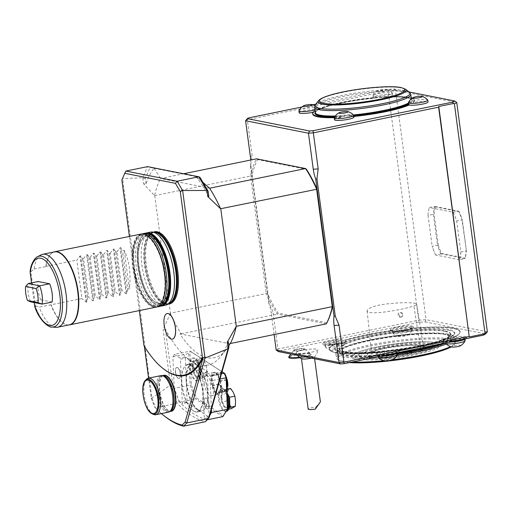 <?xml version="1.0" encoding="UTF-8"?>
<svg xmlns="http://www.w3.org/2000/svg" width="513" height="513" viewBox="0 0 513 513"><rect width="100%" height="100%" fill="white"/><g stroke="black" fill="none" stroke-linecap="round" stroke-linejoin="round"><path stroke-width="0.38" stroke-dasharray="2.56 1.92" d="M402.263 314.302A2.334 2.097 101.2 0 0 398.114 314.322A2.334 2.097 101.2 0 0 400.48 317.015A2.334 2.097 101.2 0 0 402.263 314.302M401.384 317.194C403.635 315.649 403.667 314.123 401.48 312.616C398.498 313.603 398.216 315.129 400.621 317.194L401.384 317.194M386.552 303.972A36.186 5.572 172.4 0 1 415.152 303.33A14.73 2.27 172.4 0 1 416.684 304.1A14.73 2.27 172.4 0 1 413.914 305.857A36.186 5.572 172.4 0 1 382.704 312.231A14.73 2.27 172.4 0 1 370.283 312.507A36.186 5.572 172.4 0 1 367.077 310.692A36.186 5.572 172.4 0 1 372.893 306.78A14.73 2.27 172.4 0 1 386.552 303.972M420.525 348.776C412.805 351.36 402.602 353.489 389.925 355.156C377.421 356.42 371.348 355.958 371.72 353.778C371.399 351.014 379.44 348.539 395.844 346.358C408.784 345.076 421.744 344.98 423.507 346.891C423.552 347.436 422.558 348.064 420.525 348.776L413.914 305.857M349.545 362.563A59.136 9.106 172.4 0 1 338.375 360.049A59.136 9.106 172.4 0 1 378.158 344.512A59.136 9.106 172.4 0 1 449.022 340.074A59.136 9.106 172.4 0 1 454.185 344.595A59.136 9.106 172.4 0 1 451.209 346.871M436.364 342.671A44.997 6.926 -7.6 0 0 431.85 342.081A44.997 6.926 -7.6 0 0 359.273 351.771A44.997 6.926 -7.6 0 0 392.637 358.33A44.997 6.926 -7.6 0 0 436.364 342.671M460.302 345.852A4.662 0.718 -7.6 0 0 460.129 345.313A4.662 0.718 -7.6 0 0 454.082 345.749A4.662 0.718 -7.6 0 0 451.677 347M465.099 340.67A9.792 1.507 -7.6 0 0 464.156 340.17A9.792 1.507 -7.6 0 0 453.152 340.779A9.792 1.507 -7.6 0 0 445.682 343.261M464.297 339.459A9.792 1.507 -7.6 0 0 464.855 338.843A9.792 1.507 -7.6 0 0 463.912 338.343A9.792 1.507 -7.6 0 0 452.908 338.952A9.792 1.507 -7.6 0 0 445.438 341.434A9.792 1.507 -7.6 0 0 449.362 342.113M457.737 340.651A6.066 0.936 -7.6 0 0 458.558 338.92A6.066 0.936 -7.6 0 0 449.157 340.844A6.066 0.936 -7.6 0 0 457.737 340.651M466.073 338.689A11.658 1.795 -7.6 0 0 466.625 337.996A11.658 1.795 -7.6 0 0 453.672 337.952A11.658 1.795 -7.6 0 0 443.514 341.081A11.658 1.795 -7.6 0 0 450.901 341.799M409.964 328.358L409.9 328.769A65.856 10.138 172.4 0 1 459.417 333.649A65.856 10.138 172.4 0 1 453.614 337.432L453.761 337.047A66.042 10.164 -7.6 0 0 460.142 331.584A66.042 10.164 -7.6 0 0 409.964 328.358A11.562 1.783 -7.6 0 0 413.311 326.589A11.562 1.783 -7.6 0 0 401.621 326.383A11.562 1.783 -7.6 0 0 390.393 329.647A11.562 1.783 -7.6 0 0 392.298 330.385A11.562 1.783 -7.6 0 0 392.304 330.385A66.042 10.164 -7.6 0 0 345.345 340.004A11.562 1.783 -7.6 0 0 332.642 340.42A11.562 1.783 -7.6 0 0 322.94 343.466A11.562 1.783 -7.6 0 0 335.598 343.595A66.042 10.164 -7.6 0 0 329.218 349.052A66.042 10.164 -7.6 0 0 379.396 352.277A11.562 1.783 -7.6 0 0 376.035 353.996A11.562 1.783 -7.6 0 0 387.738 354.259A11.562 1.783 -7.6 0 0 398.96 350.937A11.562 1.783 -7.6 0 0 397.056 350.257L397.024 350.603A11.607 1.789 -7.6 0 0 379.556 352.604A65.856 10.138 172.4 0 1 330.455 350.854A65.856 10.138 172.4 0 1 335.842 343.934A11.607 1.789 -7.6 0 0 345.948 340.767A11.607 1.789 -7.6 0 0 345.486 340.382A65.856 10.138 172.4 0 1 392.432 330.77L392.304 330.385M397.056 350.257A66.042 10.164 -7.6 0 0 444.014 340.638A11.562 1.783 -7.6 0 0 456.897 340.196A11.562 1.783 -7.6 0 0 466.413 337.118A11.562 1.783 -7.6 0 0 453.761 337.047M444.014 340.638L443.969 340.991A65.856 10.138 172.4 0 1 397.024 350.603M453.614 337.432A11.607 1.789 -7.6 0 0 443.501 340.549A11.607 1.789 -7.6 0 0 443.969 340.991M52.089 302.054L40.662 299.791L30.645 301.843A16.326 6.637 78.4 0 1 28.209 283.574M40.662 299.791A16.326 6.637 78.4 0 1 38.225 281.522M31.575 282.881L34.198 302.548M30.152 271.268L30.709 271.185A36.09 14.678 78.4 0 1 37.487 256.782M34.884 306.998L35.583 305.895L30.709 271.185M35.583 305.895L39.18 307.152L81.945 298.572L76.809 260.072L79.97 255.981L80.676 255.833L82.49 258.911L83.484 258.706L88.621 297.207L92.802 300.753L86.646 254.615L87.357 254.467L89.166 257.539L90.166 257.34L95.303 295.841L99.484 299.38L93.328 253.242L94.033 253.101L95.848 256.173L96.842 255.968L101.978 294.468L106.159 298.015L100.003 251.877L100.715 251.729L102.523 254.807L103.523 254.602L108.66 293.103L112.841 296.649L106.685 250.511L107.39 250.363L109.205 253.435L110.199 253.236L115.335 291.73L119.516 295.276L113.36 249.138L114.072 248.997L115.88 252.069L116.881 251.864L122.017 290.364L126.198 293.911L126.903 293.763L120.747 247.625L122.562 250.703L124.229 250.357C129.404 261.213 131.116 274.045 129.366 288.857L124.229 250.357M31.011 271.634L34.089 269.004A37.218 15.14 78.4 0 1 40.982 254.923M55.814 327.326A37.218 15.14 78.4 0 1 39.18 307.152M34.089 269.004L45.779 266.606A37.218 15.14 78.4 0 1 52.666 252.531A37.218 15.14 78.4 0 1 54.384 251.909M69.319 324.832A37.218 15.14 78.4 0 1 67.498 324.928A37.218 15.14 78.4 0 1 50.87 304.76M129.366 288.857L127.699 289.204L122.562 250.703M127.699 289.204L126.903 293.763M116.881 251.864L120.042 247.773L120.747 247.625M115.88 252.069L121.017 290.57L122.017 290.364M121.017 290.57L120.228 295.135L119.516 295.276M110.199 253.236L113.36 249.138M109.205 253.435L114.341 291.935L115.335 291.73M114.341 291.935L113.546 296.501L112.841 296.649M103.523 254.602L106.685 250.511M102.523 254.807L107.659 293.308L108.66 293.103M107.659 293.308L106.871 297.867L106.159 298.015M96.842 255.968L100.003 251.877M95.848 256.173L100.984 294.674L101.978 294.468M100.984 294.674L100.189 299.239L99.484 299.38M90.166 257.34L93.328 253.242M89.166 257.539L94.302 296.039L95.303 295.841M94.302 296.039L93.513 300.605L92.802 300.753M83.484 258.706L86.646 254.615M82.49 258.911L87.627 297.412L88.621 297.207M87.627 297.412L86.832 301.971L86.126 302.119L81.945 298.572M45.779 266.606L46.067 266.369A37.314 15.178 78.4 0 1 52.954 252.377A37.314 15.178 78.4 0 1 53.647 252.056M68.582 324.979A37.314 15.178 78.4 0 1 67.825 324.96A37.314 15.178 78.4 0 1 52.897 308.929A37.314 15.178 78.4 0 1 51.204 304.869M46.067 266.369L76.809 260.072M141.184 234.031A37.314 15.178 -101.6 0 0 139.408 291.204A37.314 15.178 -101.6 0 0 156.157 307.133M162.095 301.766A36.936 15.024 78.4 0 1 153.836 306.691A36.936 15.024 78.4 0 1 133.252 267.388A36.936 15.024 78.4 0 1 144.179 234.338A36.936 15.024 78.4 0 1 148.757 236.634M144.326 235.435A35.82 14.569 78.4 0 1 164.577 290.679A35.82 14.569 78.4 0 1 138.112 285.433A35.82 14.569 78.4 0 1 144.326 235.435M206.2 365.602L206.874 370.572L206.611 375.728L202.673 378.1L200.968 374.131L198.319 370.354L198.582 365.198A9.33 3.796 78.4 0 1 200.346 358.946A9.33 3.796 78.4 0 1 204.495 361.633A9.33 3.796 78.4 0 1 206.874 370.572A9.33 3.796 78.4 0 1 205.117 376.818A9.33 3.796 78.4 0 1 200.968 374.131A9.33 3.796 78.4 0 1 198.582 365.198L197.909 360.229L201.846 357.856L204.495 361.633L206.2 365.602L200.827 366.705L196.473 358.959L192.535 361.332L192.946 371.457L197.3 379.203L201.237 376.831L200.827 366.705M231.369 408.643L229.664 404.674L227.015 400.897L227.278 395.735A9.33 3.796 78.4 0 1 229.042 389.482A9.33 3.796 78.4 0 1 233.191 392.169A9.33 3.796 78.4 0 1 235.57 401.108A9.33 3.796 78.4 0 1 233.806 407.354A9.33 3.796 78.4 0 1 229.664 404.674A9.33 3.796 78.4 0 1 227.278 395.735L226.605 390.771L230.542 388.392M206.611 375.728L201.237 376.831M202.673 378.1L197.3 379.203M198.319 370.354L192.946 371.457M197.909 360.229L192.535 361.332M201.846 357.856L196.473 358.959M228.618 409.207L225.996 409.74L229.035 407.912M227.015 400.897L221.642 401.993L225.996 409.74M226.605 390.771L221.231 391.868L221.642 401.993M227.002 389.117L225.169 389.495L221.231 391.868M227.163 393.041L225.169 389.495M193.202 366.692A8.285 3.367 78.4 0 1 195.222 360.966A8.285 3.367 78.4 0 1 200.185 368.405A8.285 3.367 78.4 0 1 198.55 377.196A8.285 3.367 78.4 0 1 193.202 366.692M229.099 400.223A8.285 3.367 78.4 0 1 227.246 407.732A8.285 3.367 78.4 0 1 221.898 397.235A8.285 3.367 78.4 0 1 223.918 391.502A8.285 3.367 78.4 0 1 228.58 397.678M227.778 386.719A8.862 3.604 78.4 0 1 224.264 390.079A8.862 3.604 78.4 0 1 219.994 379.363A8.862 3.604 78.4 0 1 223.431 373.329A8.862 3.604 78.4 0 1 225.515 375.663A8.862 3.604 78.4 0 1 226.541 377.85M138.927 266.696A34.191 13.909 78.4 0 1 141.793 239.981A34.191 13.909 78.4 0 1 166.218 262.803A34.191 13.909 78.4 0 1 157.978 303.074A34.191 13.909 78.4 0 1 154.381 301.426A34.191 13.909 78.4 0 1 138.927 266.696M192.369 366.866A8.285 3.367 78.4 0 1 194.389 361.139A8.285 3.367 78.4 0 1 199.352 368.578A8.285 3.367 78.4 0 1 197.717 377.363A8.285 3.367 78.4 0 1 192.369 366.866M221.065 397.402A8.285 3.367 78.4 0 1 223.084 391.675A8.285 3.367 78.4 0 1 228.048 399.114A8.285 3.367 78.4 0 1 226.413 407.906A8.285 3.367 78.4 0 1 221.065 397.402M222.834 372.149L225.354 375.394L226.804 379.21M227.701 387.341L227.387 389.226A10.542 4.29 78.4 0 1 227.233 389.777L223.642 391.945A10.542 4.29 78.4 0 1 223.277 391.708L219.308 384.647A10.542 4.29 78.4 0 1 219.096 383.852L218.724 374.631A10.542 4.29 78.4 0 1 218.878 374.073L222.469 371.906M195.261 363.313L195.819 363.55A6.066 2.469 -101.6 0 0 195.261 363.313M223.957 393.849L224.514 394.087A6.066 2.469 -101.6 0 0 223.957 393.849M223.642 391.945L217.166 393.272A10.542 4.29 78.4 0 1 216.8 393.035L223.277 391.708M216.787 393.349L212.504 385.731A10.728 4.361 78.4 0 0 216.787 393.349L216.8 393.035M219.308 384.647L212.504 385.731M212.831 385.975A10.542 4.29 78.4 0 1 212.619 385.18L219.096 383.852M212.465 385.584L212.061 375.625A10.728 4.361 78.4 0 0 212.465 385.584L212.619 385.18M218.724 374.631L212.241 375.958L212.061 375.625M212.241 375.958A10.542 4.29 78.4 0 1 212.401 375.401L218.878 374.073M212.087 375.522L215.967 373.182A10.728 4.361 78.4 0 0 212.087 375.522L212.401 375.401M222.366 371.931L215.967 373.182M215.992 373.233A10.542 4.29 78.4 0 1 216.14 373.323A10.542 4.29 78.4 0 1 216.358 373.477L222.732 372.169M216.383 373.49A10.728 4.361 78.4 0 0 216.031 373.227L220.314 380.851A10.728 4.361 78.4 0 0 216.383 373.49L215.967 373.15A11.196 4.553 78.4 0 1 220.455 382.461A11.196 4.553 78.4 0 1 219.987 392.785A11.196 4.553 78.4 0 1 218.237 394.343A11.196 4.553 78.4 0 1 216.422 393.894A11.196 4.553 78.4 0 1 211.189 382.198A11.196 4.553 78.4 0 1 213.748 372.406A11.196 4.553 78.4 0 1 215.531 372.829A11.196 4.553 78.4 0 1 215.967 373.15M226.599 379.248L220.314 380.851M216.031 373.227L216.358 373.477M220.321 380.537A10.542 4.29 78.4 0 1 220.532 381.326L226.631 380.075M220.353 380.999L220.757 390.951A10.728 4.361 78.4 0 0 220.353 380.999L220.532 381.326M227.387 389.226L220.911 390.553L220.757 390.951M220.911 390.553A10.542 4.29 78.4 0 1 220.757 391.105L227.233 389.777M220.757 391.105L217.166 393.272M220.731 391.053A10.728 4.361 78.4 0 1 220.244 392.31A10.728 4.361 78.4 0 1 216.858 393.394M162.153 305.427A36.936 15.024 78.4 0 1 158.511 305.735A36.936 15.024 78.4 0 1 153.765 303.298A36.936 15.024 78.4 0 1 138.965 272.57A36.936 15.024 78.4 0 1 140.491 238.5A36.936 15.024 78.4 0 1 147.366 233.248M195.081 358.401A11.658 4.745 -101.6 0 0 192.978 357.991A11.658 4.745 -101.6 0 0 191.612 373.131A11.658 4.745 -101.6 0 0 197.652 380.813A11.658 4.745 -101.6 0 0 200.564 370.848A11.658 4.745 -101.6 0 0 195.081 358.401M227.182 393.593A11.658 4.745 -101.6 0 0 223.777 388.937A11.658 4.745 -101.6 0 0 221.674 388.533A11.658 4.745 -101.6 0 0 219.577 400.845A11.658 4.745 -101.6 0 0 226.348 411.349M153.836 414.51A18.654 7.586 78.4 0 1 152.848 413.991A18.654 7.586 78.4 0 1 144.486 396.876A18.654 7.586 78.4 0 1 146.603 379.184M160.614 306.158A37.314 15.178 78.4 0 1 158.889 306.03A37.314 15.178 78.4 0 1 154.099 303.574A37.314 15.178 78.4 0 1 139.145 272.531A37.314 15.178 78.4 0 1 140.69 238.115A37.314 15.178 78.4 0 1 145.666 233.178M227.297 396.325A11.562 4.707 -101.6 0 0 220.879 388.79A11.562 4.707 -101.6 0 0 218.801 401.006A11.562 4.707 -101.6 0 0 225.515 411.426A11.562 4.707 -101.6 0 0 226.073 411.291L223.469 415.466L196.447 397.96L191.311 384.885L190.31 360.415A11.562 4.707 -101.6 0 0 190.836 373.265A11.562 4.707 -101.6 0 0 196.819 380.883A11.562 4.707 -101.6 0 0 199.326 368.578A11.562 4.707 -101.6 0 0 192.183 358.254A11.562 4.707 -101.6 0 0 190.31 360.415L190.047 354.053L191.343 351.976L224.995 373.778M227.791 408.521L226.073 411.291A11.562 4.707 -101.6 0 0 226.201 411.234M204.289 383.846A11.196 4.553 78.4 0 1 206.816 373.83A11.196 4.553 78.4 0 1 213.523 383.878A11.196 4.553 78.4 0 1 211.311 395.76A11.196 4.553 78.4 0 1 209.496 395.318A11.196 4.553 78.4 0 1 204.289 383.846M168.399 412.17A18.654 7.586 78.4 0 1 165.372 411.426A18.654 7.586 78.4 0 1 156.645 391.932A18.654 7.586 78.4 0 1 160.909 375.619M150.367 232.152A37.314 15.178 -101.6 0 0 142.409 268.645A37.314 15.178 -101.6 0 0 162.73 305.241A37.314 15.178 -101.6 0 0 165.34 305.254M191.343 351.976L190.297 351.155L188.784 353.592L190.073 385.154L195.479 398.896L222.841 416.627L223.469 415.466M185.328 358.183L187.117 402.025L186.738 402.634L209.541 417.402L209.092 416.261L207.303 372.419L207.682 371.81L184.879 357.042L185.328 358.183L180.486 359.177L182.275 403.013L181.897 403.622L179.614 402.147L195.479 398.896L196.447 397.96M179.614 402.147L174.215 388.405L191.311 384.885M174.215 388.405L172.919 356.836L188.784 353.592L190.047 354.053M222.052 371.726L190.297 351.155L174.439 354.406L180.037 358.036L180.486 359.177M198.127 409.669A23.88 9.715 78.4 0 1 186.565 379.44A23.88 9.715 78.4 0 1 197.152 365.41A23.88 9.715 78.4 0 1 206.726 385.276A23.88 9.715 78.4 0 1 205.739 407.303A23.88 9.715 78.4 0 1 198.127 409.669M209.092 416.261L204.251 417.249L202.462 373.413L202.84 372.804L208.438 376.433L210.24 381.012L211.407 409.669M207.303 372.419L202.462 373.413M207.682 371.81L202.84 372.804M220.013 379.011L210.24 381.012M221.488 373.759L208.438 376.433M207.194 419.826L204.7 418.396L204.251 417.249M209.83 415.299L206.983 419.871M209.541 417.402L204.7 418.396M187.117 402.025L182.275 403.013M186.738 402.634L181.897 403.622M172.919 356.836L174.439 354.406M184.879 357.042L180.037 358.036M197.806 410.086A24.252 9.862 78.4 0 1 186.469 384.744A24.252 9.862 78.4 0 1 192.009 363.531A24.252 9.862 78.4 0 1 196.819 365.134A24.252 9.862 78.4 0 1 206.54 385.308A24.252 9.862 78.4 0 1 205.533 407.681A24.252 9.862 78.4 0 1 201.744 411.048A24.252 9.862 78.4 0 1 197.806 410.086M352.155 362.024A60.072 9.247 172.4 0 1 337.342 359.28A60.072 9.247 172.4 0 1 336.425 357.946A60.072 9.247 172.4 0 1 382.243 342.716A60.072 9.247 172.4 0 1 449.734 338.99A60.072 9.247 172.4 0 1 455.512 342.062A60.072 9.247 172.4 0 1 454.98 343.582A60.072 9.247 172.4 0 1 450.517 346.647M392.701 359.741A60.072 9.247 172.4 0 1 383.839 360.716M204.328 403.013A5.598 2.276 78.4 0 1 205.591 397.998A5.598 2.276 78.4 0 1 208.945 403.026A5.598 2.276 78.4 0 1 207.836 408.964A5.598 2.276 78.4 0 1 204.328 403.013M175.632 372.47A5.598 2.276 78.4 0 1 176.895 367.462A5.598 2.276 78.4 0 1 180.249 372.489A5.598 2.276 78.4 0 1 179.146 378.427A5.598 2.276 78.4 0 1 175.632 372.47M193.465 410.977A24.252 9.862 78.4 0 1 192.593 410.336A24.252 9.862 78.4 0 1 182.872 390.162A24.252 9.862 78.4 0 1 183.872 367.789A24.252 9.862 78.4 0 1 187.668 364.422A24.252 9.862 78.4 0 1 202.199 386.199A24.252 9.862 78.4 0 1 197.402 411.939A24.252 9.862 78.4 0 1 193.465 410.977M163.224 375.522A18.385 7.477 -101.6 0 0 162.211 376.26A18.385 7.477 -101.6 0 0 160.127 393.689A18.385 7.477 -101.6 0 0 168.367 410.554A18.385 7.477 -101.6 0 0 169.341 411.067A18.385 7.477 -101.6 0 0 170.566 411.343M153.451 232.152A36.814 14.973 -101.6 0 0 151.117 233.768A36.814 14.973 -101.6 0 0 147.359 270.851A36.814 14.973 -101.6 0 0 165.398 303.472A36.814 14.973 -101.6 0 0 166.84 303.901A36.814 14.973 -101.6 0 0 168.174 304.036M172.406 339.119A13.056 5.31 78.4 0 1 171.534 339.106A13.056 5.31 78.4 0 1 164.429 326.345A13.056 5.31 78.4 0 1 167.167 313.533M375.965 357.151A60.072 9.247 172.4 0 1 335.868 353.746A60.072 9.247 172.4 0 1 336.406 352.219A60.072 9.247 172.4 0 1 386.251 337.778A60.072 9.247 172.4 0 1 449.17 334.79A60.072 9.247 172.4 0 1 454.037 336.528A60.072 9.247 172.4 0 1 454.954 337.855A60.072 9.247 172.4 0 1 446.329 344.011M397.517 354.849A60.072 9.247 172.4 0 1 378.216 356.971M164.07 415.774A162.3 66.017 78.4 0 1 155.452 407.713L177.158 403.263L179.191 401.596L172.624 383.673L165.333 329.045L163.096 329.558L170.483 384.923L172.624 383.673M161.428 413.593A160.999 65.484 78.4 0 1 154.541 407.021L155.452 407.713L151.912 398.05L122.633 178.633L125.884 171.066M209.471 416.582L206.579 419.525L205.322 421.737A162.3 66.017 78.4 0 1 177.158 403.263L170.463 385.013L151.912 398.05L151.252 398.05L148.59 378.139M145.968 183.923L145.269 178.678L150.091 167.469L154.067 168.258A104.472 42.489 78.4 0 0 145.968 183.923L143.653 183.834L154.56 195.658A97.945 39.834 78.4 0 1 160.531 178.486L154.067 168.258M206.579 419.525A160.441 65.254 78.4 0 1 179.191 401.596M205.816 398.037A5.598 2.276 -101.6 0 0 205.424 398.037A5.598 2.276 -101.6 0 0 204.161 403.045A5.598 2.276 -101.6 0 0 207.669 409.002A5.598 2.276 -101.6 0 0 208.868 403.526A5.598 2.276 -101.6 0 0 205.816 398.037M177.12 367.5A5.598 2.276 -101.6 0 0 176.728 367.494A5.598 2.276 -101.6 0 0 175.465 372.509A5.598 2.276 -101.6 0 0 178.979 378.459A5.598 2.276 -101.6 0 0 180.172 372.989A5.598 2.276 -101.6 0 0 177.12 367.5M193.119 410.695A23.88 9.715 78.4 0 1 192.253 410.06A23.88 9.715 78.4 0 1 182.686 390.201A23.88 9.715 78.4 0 1 183.673 368.167A23.88 9.715 78.4 0 1 201.513 385.353A23.88 9.715 78.4 0 1 193.119 410.695M145.269 178.678L142.806 177.742L147.59 166.622L150.091 167.469M202.898 182.333L195.979 176.568L199.961 177.357M196.139 176.639L154.291 168.341M195.979 176.568A104.472 42.489 78.4 0 1 208.81 196.389M162.781 368.296A110.071 44.766 78.4 0 1 144.288 345.871L143.993 345.762M144.352 346.346L144.288 345.871M151.252 398.05L154.541 407.021M139.299 310.589L129.404 236.442M209.586 188.22L160.531 178.486L183.603 173.76M386.366 89.377A4.662 0.718 172.4 0 1 386.469 89.403A4.662 0.718 172.4 0 1 382.281 90.948A4.662 0.718 172.4 0 1 377.844 90.551A4.662 0.718 172.4 0 1 381.967 89.538A4.662 0.718 172.4 0 1 386.366 89.377M397.556 353.765A59.136 9.106 172.4 0 1 337.195 351.206A59.136 9.106 172.4 0 1 386.27 336.99A59.136 9.106 172.4 0 1 448.215 334.046A59.136 9.106 172.4 0 1 453.005 335.759A59.136 9.106 172.4 0 1 445.656 343.03M121.87 179.98L122.633 178.633L142.806 177.742M142.845 177.78L143.653 183.834M228.176 341.504A104.472 42.489 78.4 0 1 219.974 357.305A104.472 42.489 78.4 0 1 165.333 329.045M154.56 195.658L250.556 176.036A97.945 39.834 78.4 0 1 256.532 158.825L257.622 159.588L306.415 169.271M298.944 110.757A9.792 1.507 172.4 0 1 308.422 108.128A9.792 1.507 172.4 0 1 318.252 108.179A9.792 1.507 172.4 0 1 318.329 108.326A9.792 1.507 172.4 0 1 315.008 109.936M353.739 115.906A51.3 7.894 -7.6 0 1 352.386 116.034A9.792 1.507 -7.6 0 0 349.308 115.951L345.275 116.252A9.792 1.507 -7.6 0 0 340.921 116.893L340.991 117.439A51.3 7.894 172.4 0 1 334.316 117.689M315.174 111.218A9.792 1.507 -7.6 0 0 317.002 110.641L318.432 109.827A9.792 1.507 -7.6 0 0 318.496 109.609A9.792 1.507 -7.6 0 0 317.957 109.205L318.028 109.756A51.3 7.894 172.4 0 1 374.734 98.137A9.792 1.507 172.4 0 1 373.284 97.56A9.792 1.507 172.4 0 1 380.755 95.078A9.792 1.507 172.4 0 1 391.759 94.469A9.792 1.507 172.4 0 1 392.701 94.969A9.792 1.507 172.4 0 1 386.199 97.284A51.3 7.894 172.4 0 1 414.446 100.574A51.3 7.894 172.4 0 1 413.221 102.645A9.792 1.507 172.4 0 1 427.092 101.478A9.792 1.507 172.4 0 1 428.034 101.978M334.617 117.131A51.3 7.894 -7.6 0 0 340.921 116.893M334.277 117.766A9.792 1.507 172.4 0 1 343.755 115.136A9.792 1.507 172.4 0 1 353.592 115.188M414.446 100.574L414.376 100.029A51.3 7.894 -7.6 0 1 413.151 102.093A9.792 1.507 -7.6 0 0 410.041 102.985L408.611 103.799A9.792 1.507 -7.6 0 0 408.547 104.017M408.406 102.581A9.792 1.507 172.4 0 1 416.338 100.176A9.792 1.507 172.4 0 1 426.848 99.65A9.792 1.507 172.4 0 1 427.72 100.003M317.957 109.205A51.3 7.894 -7.6 0 1 374.657 97.592A9.792 1.507 -7.6 0 0 377.741 97.675L381.775 97.374A9.792 1.507 -7.6 0 0 386.122 96.733L386.199 97.284M414.376 100.029A51.3 7.894 -7.6 0 0 412.208 98.169M411.259 97.848A51.3 7.894 -7.6 0 0 386.122 96.733M318.432 109.827A49.062 7.554 -7.6 0 1 377.741 97.675L378.062 97.656C362.608 98.971 348.269 101.208 335.04 104.357C327.256 106.268 321.657 108.14 318.24 109.974M408.419 103.075A48.504 7.464 -7.6 0 0 411.529 99.849C412.452 99.714 411.028 99.041 407.251 97.816C401.724 96.777 393.105 96.643 381.39 97.412L381.775 97.374A49.062 7.554 -7.6 0 1 407.431 97.816A49.062 7.554 -7.6 0 1 410.041 102.985M391.515 92.641A9.792 1.507 172.4 0 1 392.387 92.994A9.792 1.507 172.4 0 1 392.458 93.142A9.792 1.507 172.4 0 1 382.948 95.931A9.792 1.507 172.4 0 1 373.041 95.732A9.792 1.507 172.4 0 1 373.073 95.572A9.792 1.507 172.4 0 1 381.005 93.167A9.792 1.507 172.4 0 1 391.515 92.641M458.584 211.176L459.052 211.6A36.564 14.871 78.4 0 1 462.303 219.859L462.021 219.885A37.122 15.101 78.4 0 0 458.584 211.176L434.607 206.425L435.293 206.893A36.564 14.871 78.4 0 0 434.126 214.28L438.237 245.041L437.512 245.22L433.376 214.21A37.122 15.101 78.4 0 1 434.607 206.425L429.278 207.515L453.235 212.267L458.584 211.176M453.235 212.267A37.103 15.095 78.4 0 1 456.685 221.026L460.809 251.947L466.163 250.895A37.122 15.101 78.4 0 1 464.925 258.68L465.246 258.007L441.481 253.3A36.564 14.871 78.4 0 1 438.237 245.041M453.261 212.267A37.122 15.101 78.4 0 1 456.698 220.975L462.021 219.885L466.407 250.62A36.564 14.871 78.4 0 1 465.246 258.007M460.834 251.986A37.122 15.101 78.4 0 1 459.603 259.77L464.925 258.68L440.949 253.929L441.481 253.3M440.949 253.929A37.122 15.101 78.4 0 1 437.512 245.22L432.183 246.311A37.122 15.101 78.4 0 0 435.62 255.019L440.949 253.929M459.052 211.6L435.293 206.893M466.407 250.62L462.303 219.859M428.047 215.3A37.122 15.101 78.4 0 1 429.278 207.515A37.103 15.095 78.4 0 0 428.034 215.345L434.126 214.28M248.574 117.926L247.337 119.741L252.146 155.792L250.485 166.18L251.832 176.26L250.556 176.036L266.234 293.545L267.427 293.135L251.832 176.26A97.008 39.456 78.4 0 1 257.622 159.588M154.74 195.665L170.419 313.174L266.234 293.545A97.945 39.834 78.4 0 0 277.257 314.129L326.313 323.857M170.419 313.174L163.096 329.558M228.766 345.929A98.592 40.104 78.4 0 1 225.63 350.443A98.592 40.104 78.4 0 1 179.948 333.873L229.946 343.787M179.948 333.873L181.249 333.796A97.945 39.834 78.4 0 1 170.258 313.263M313.892 111.533L313.969 112.078A9.792 1.507 172.4 0 1 313.161 112.251M299.156 112.745A9.792 1.507 172.4 0 1 307.14 110.18A9.792 1.507 172.4 0 1 318.028 109.756M312.744 114.149A51.3 7.894 172.4 0 1 313.969 112.078M352.386 116.034L352.457 116.586A9.792 1.507 172.4 0 1 353.906 117.163M334.489 119.753A9.792 1.507 172.4 0 1 340.991 117.439M353.81 116.451A51.3 7.894 172.4 0 1 352.457 116.586M413.151 102.093L413.221 102.645M374.657 97.592L374.734 98.137M245.586 120.741L247.337 119.741L388.078 90.904L387.943 89.377L315.822 104.152M181.249 333.796L277.257 314.129L278.097 313.071A97.008 39.456 78.4 0 1 267.427 293.135L268.774 303.215L269.242 303.228L272.999 312.077L271.249 313.077A18.654 7.586 -101.6 0 0 268.774 303.215M250.485 166.18A18.654 7.586 -101.6 0 0 250.703 160.018M409.15 91.962L393.894 88.935L387.943 89.377M312.911 104.748L301.881 107.005M299.977 357.766A11.196 1.725 -7.6 0 0 304.716 356.977A11.196 1.725 -7.6 0 0 311.038 354.547A11.196 1.725 -7.6 0 0 299.714 354.323A11.196 1.725 -7.6 0 0 288.851 357.51M315.335 409.137L315.822 407.072A6.528 1.007 172.4 0 0 308.185 409.085M320.394 401.884L315.822 407.072M487.35 331.815L426.072 319.657L418.679 320.215L388.078 90.904L395.478 90.352L393.894 88.935M419.025 322.337L418.679 320.215L277.931 349.045L279.662 350.886L419.025 322.337L424.976 321.895L426.072 319.657L395.478 90.352L456.756 102.504M460.809 251.947A37.103 15.095 78.4 0 1 459.571 259.777L459.603 259.77M459.571 259.777L435.62 255.019M435.614 255.025A37.103 15.095 78.4 0 1 432.164 246.272L432.183 246.311M428.034 215.345L432.164 246.272M250.889 165.667L269.242 303.228M326.896 322.748L278.097 313.071M299.38 357.279A11.196 1.725 -7.6 0 0 304.645 356.426A11.196 1.725 -7.6 0 0 310.968 354.002A11.196 1.725 -7.6 0 0 310.795 353.752A11.196 1.725 -7.6 0 0 299.643 353.771A11.196 1.725 -7.6 0 0 288.877 356.676M311.423 358.138A6.528 1.007 -7.6 0 0 314.264 357.112A6.528 1.007 -7.6 0 0 314.386 356.939A6.528 1.007 -7.6 0 0 314.392 356.881A6.528 1.007 -7.6 0 0 305.132 357.189A6.528 1.007 -7.6 0 0 301.445 358.606A6.528 1.007 -7.6 0 0 301.631 358.799M276.18 350.046L277.931 349.045L272.999 312.077M274.115 334.553L271.249 313.077M301.529 350.475A5.598 0.859 -7.6 0 0 304.684 349.257A5.598 0.859 -7.6 0 0 304.6 349.135A5.598 0.859 -7.6 0 0 299.028 349.148A5.598 0.859 -7.6 0 0 293.641 350.597A5.598 0.859 -7.6 0 0 293.59 350.738A5.598 0.859 -7.6 0 0 301.529 350.475M448.561 330.218A60.072 9.247 172.4 0 1 453.806 334.816A60.072 9.247 172.4 0 1 403.962 349.257A60.072 9.247 172.4 0 1 341.042 352.245A60.072 9.247 172.4 0 1 336.175 350.507A60.072 9.247 172.4 0 1 376.587 334.726A60.072 9.247 172.4 0 1 448.561 330.218M302.388 350.289A10.927 1.68 -7.6 0 0 296.232 352.713A10.927 1.68 -7.6 0 0 307.268 352.88A10.927 1.68 -7.6 0 0 317.88 349.828A10.927 1.68 -7.6 0 0 302.388 350.289M424.976 321.895L485.593 333.918M278.424 351.597L279.662 350.886M296.7 349.161A5.598 0.859 -7.6 0 0 293.545 350.373A5.598 0.859 -7.6 0 0 301.477 350.11A5.598 0.859 -7.6 0 0 304.639 348.891A5.598 0.859 -7.6 0 0 296.7 349.161M379.556 352.604L379.396 352.463A66.042 10.164 172.4 0 1 330.25 350.7A66.042 10.164 172.4 0 1 329.243 349.238A66.042 10.164 172.4 0 1 335.611 343.781L335.842 343.934M340.465 351.803A60.63 9.33 -7.6 0 0 403.975 348.782A60.63 9.33 -7.6 0 0 454.287 334.207A60.63 9.33 -7.6 0 0 393.497 331.436A60.63 9.33 -7.6 0 0 335.553 350.046A60.63 9.33 -7.6 0 0 340.465 351.803M345.486 340.382L345.384 340.183A66.042 10.164 172.4 0 1 392.304 330.571L392.298 330.385M339.497 343.838A11.658 1.795 -7.6 0 0 346.076 341.28A11.658 1.795 -7.6 0 0 345.55 340.876A11.658 1.795 -7.6 0 0 332.745 341.299A11.658 1.795 -7.6 0 0 322.966 344.364A11.658 1.795 -7.6 0 0 339.497 343.838M398.627 352.508A11.658 1.795 -7.6 0 0 399.172 351.815A11.658 1.795 -7.6 0 0 391.938 351.142A11.658 1.795 -7.6 0 0 379.588 353.13A11.658 1.795 -7.6 0 0 376.061 354.9A11.658 1.795 -7.6 0 0 383.448 355.618M444.021 340.824A66.042 10.164 172.4 0 1 397.1 350.437M410.009 328.538A66.042 10.164 172.4 0 1 460.161 331.77A66.042 10.164 172.4 0 1 459.577 333.444A66.042 10.164 172.4 0 1 453.793 337.227M392.432 330.77A11.607 1.789 -7.6 0 0 409.9 328.769M337.188 343.941A6.066 0.936 -7.6 0 0 338.009 342.203A6.066 0.936 -7.6 0 0 328.609 344.133A6.066 0.936 -7.6 0 0 337.188 343.941M390.284 354.47A6.066 0.936 -7.6 0 0 391.105 352.739A6.066 0.936 -7.6 0 0 381.704 354.663A6.066 0.936 -7.6 0 0 390.284 354.47M407.027 334.784A4.662 0.718 -7.6 0 0 400.98 335.22A4.662 0.718 -7.6 0 0 398.575 336.47A4.662 0.718 -7.6 0 0 402.949 336.348A4.662 0.718 -7.6 0 0 407.2 335.316A4.662 0.718 -7.6 0 0 407.027 334.784M411.06 329.641A9.792 1.507 -7.6 0 0 400.057 330.244A9.792 1.507 -7.6 0 0 392.586 332.732A9.792 1.507 -7.6 0 0 392.657 332.879A9.792 1.507 -7.6 0 0 402.493 332.931A9.792 1.507 -7.6 0 0 411.971 330.301A9.792 1.507 -7.6 0 0 412.003 330.141A9.792 1.507 -7.6 0 0 411.06 329.641M410.817 327.813A9.792 1.507 -7.6 0 0 399.813 328.423A9.792 1.507 -7.6 0 0 392.342 330.904A9.792 1.507 -7.6 0 0 402.25 331.103A9.792 1.507 -7.6 0 0 411.759 328.314A9.792 1.507 -7.6 0 0 410.817 327.813M404.635 330.122A6.066 0.936 -7.6 0 0 405.456 328.391A6.066 0.936 -7.6 0 0 396.055 330.314A6.066 0.936 -7.6 0 0 404.635 330.122M406.95 330.019A11.658 1.795 -7.6 0 0 413.529 327.467A11.658 1.795 -7.6 0 0 401.737 327.256A11.658 1.795 -7.6 0 0 390.412 330.552A11.658 1.795 -7.6 0 0 392.336 331.289A11.658 1.795 -7.6 0 0 406.95 330.019M339.58 348.603A4.662 0.718 -7.6 0 0 333.533 349.039A4.662 0.718 -7.6 0 0 331.129 350.289A4.662 0.718 -7.6 0 0 335.502 350.167A4.662 0.718 -7.6 0 0 339.753 349.135A4.662 0.718 -7.6 0 0 339.58 348.603M343.607 343.46A9.792 1.507 -7.6 0 0 332.604 344.063A9.792 1.507 -7.6 0 0 325.133 346.551A9.792 1.507 -7.6 0 0 325.21 346.698A9.792 1.507 -7.6 0 0 335.04 346.75A9.792 1.507 -7.6 0 0 344.518 344.12A9.792 1.507 -7.6 0 0 344.55 343.96A9.792 1.507 -7.6 0 0 343.607 343.46M343.364 341.632A9.792 1.507 -7.6 0 0 332.36 342.235A9.792 1.507 -7.6 0 0 324.889 344.723A9.792 1.507 -7.6 0 0 334.797 344.922A9.792 1.507 -7.6 0 0 344.306 342.133A9.792 1.507 -7.6 0 0 343.364 341.632M392.849 359.664A4.662 0.718 -7.6 0 0 392.676 359.132A4.662 0.718 -7.6 0 0 386.629 359.568A4.662 0.718 -7.6 0 0 384.224 360.819M397.652 354.489A9.792 1.507 -7.6 0 0 396.709 353.989A9.792 1.507 -7.6 0 0 385.699 354.598A9.792 1.507 -7.6 0 0 378.235 357.08M396.85 353.271A9.792 1.507 -7.6 0 0 397.408 352.662A9.792 1.507 -7.6 0 0 396.466 352.162A9.792 1.507 -7.6 0 0 385.455 352.771A9.792 1.507 -7.6 0 0 377.991 355.252A9.792 1.507 -7.6 0 0 381.909 355.932M434.421 342.504A42.906 6.605 -7.6 0 0 430.118 341.947A42.906 6.605 -7.6 0 0 360.908 351.181A42.906 6.605 -7.6 0 0 392.727 357.439A42.906 6.605 -7.6 0 0 434.421 342.504M429.83 343.441A37.776 5.816 -7.6 0 0 385.75 346.063A37.776 5.816 -7.6 0 0 358.792 355.862A37.776 5.816 -7.6 0 0 396.786 356.131A37.776 5.816 -7.6 0 0 433.382 345.909A37.776 5.816 -7.6 0 0 429.83 343.441M421.731 345.102A28.728 4.425 -7.6 0 0 391.637 346.531A28.728 4.425 -7.6 0 0 367.802 353.438A28.728 4.425 -7.6 0 0 396.607 354.752A28.728 4.425 -7.6 0 0 424.059 345.935A28.728 4.425 -7.6 0 0 421.731 345.102M422.686 345.845A29.664 4.566 -7.6 0 0 391.618 347.32A29.664 4.566 -7.6 0 0 367.007 354.451A29.664 4.566 -7.6 0 0 396.748 355.81A29.664 4.566 -7.6 0 0 425.091 346.705A29.664 4.566 -7.6 0 0 422.686 345.845M429.471 344.454A37.237 5.733 -7.6 0 0 386.02 347.038A37.237 5.733 -7.6 0 0 359.446 356.702A37.237 5.733 -7.6 0 0 396.902 356.965A37.237 5.733 -7.6 0 0 432.972 346.891A37.237 5.733 -7.6 0 0 429.471 344.454M51.871 326.986A36.09 14.678 78.4 0 1 35.435 306.601M126.198 293.911L120.042 247.773M120.228 295.135L114.072 248.997M113.546 296.501L107.39 250.363M106.871 297.867L100.715 251.729M100.189 299.239L94.033 253.101M93.513 300.605L87.357 254.467M86.832 301.971L80.676 255.833M86.126 302.119L79.97 255.981M157.831 306.793A37.314 15.178 78.4 0 1 135.477 273.288A37.314 15.178 78.4 0 1 142.851 233.691M159.665 306.415A37.314 15.178 78.4 0 1 137.311 272.91A37.314 15.178 78.4 0 1 144.692 233.312M148.834 234.512A35.82 14.569 78.4 0 1 169.085 289.755A35.82 14.569 78.4 0 1 142.62 284.51A35.82 14.569 78.4 0 1 148.834 234.512M158.203 303.452A34.608 14.075 78.4 0 1 138.638 250.075A34.608 14.075 78.4 0 1 164.205 255.147A34.608 14.075 78.4 0 1 158.203 303.452M151.566 413.491A17.846 7.259 78.4 0 1 143.563 397.113A17.846 7.259 78.4 0 1 145.589 380.191M170.13 411.394A18.282 7.438 78.4 0 1 169.656 411.529L170.335 411.285A18.308 7.445 78.4 0 1 166.52 410.862A18.308 7.445 78.4 0 1 157.837 390.662A18.308 7.445 78.4 0 1 163.038 375.67L162.32 375.708A18.282 7.438 78.4 0 1 162.807 375.651M168.758 303.728A36.564 14.871 78.4 0 1 167.905 303.965L169.175 303.504A36.628 14.896 78.4 0 1 164.923 304.106A36.628 14.896 78.4 0 1 144.634 266.029A36.628 14.896 78.4 0 1 154.58 232.248L153.227 232.325A36.564 14.871 78.4 0 1 154.112 232.209M170.002 411.458L169.656 411.529A18.282 7.438 78.4 0 1 166.687 410.804A18.282 7.438 78.4 0 1 158.139 391.695A18.282 7.438 78.4 0 1 162.32 375.708L162.666 375.638M168.559 303.831A36.564 14.871 78.4 0 1 168.533 303.837L167.905 303.965A36.564 14.871 78.4 0 1 165.346 303.959A36.564 14.871 78.4 0 1 145.429 268.094A36.564 14.871 78.4 0 1 153.227 232.325L153.855 232.197A36.564 14.871 78.4 0 1 153.881 232.19L151.117 233.768M405.405 89.166A44.387 6.829 -7.6 0 0 401.807 87.883A44.387 6.829 -7.6 0 0 355.31 90.089A44.387 6.829 -7.6 0 0 318.483 100.766M169.341 411.067L170.996 411.253A18.282 7.438 78.4 0 1 168.027 410.528A18.282 7.438 78.4 0 1 159.479 391.425A18.282 7.438 78.4 0 1 163.653 375.433L162.211 376.26M165.398 303.472L168.533 303.837A36.564 14.871 78.4 0 1 165.975 303.831A36.564 14.871 78.4 0 1 146.058 267.966A36.564 14.871 78.4 0 1 153.855 232.197M409.355 92.109A47.959 7.381 -7.6 0 0 405.469 90.724A47.959 7.381 -7.6 0 0 355.233 93.109A47.959 7.381 -7.6 0 0 315.444 104.646M410.798 94.392A48.504 7.464 -7.6 0 0 406.129 91.917A48.504 7.464 -7.6 0 0 351.636 94.924A48.504 7.464 -7.6 0 0 314.642 107.223M411.388 98.797L411.529 99.849A48.504 7.464 -7.6 0 0 406.86 97.374A48.504 7.464 -7.6 0 0 352.36 100.381A48.504 7.464 -7.6 0 0 315.373 112.68C314.86 112.629 315.598 111.853 317.592 110.346M335.329 116.034A48.504 7.464 -7.6 0 0 353.361 114.944M317.002 110.641A49.062 7.554 -7.6 0 0 315.296 112.103M334.88 116.701A49.062 7.554 -7.6 0 0 345.275 116.252M349.308 115.951A49.062 7.554 -7.6 0 0 353.688 115.553M397.498 353.342A56.34 8.67 172.4 0 1 340.279 353.572A56.34 8.67 172.4 0 1 378.267 338.772A56.34 8.67 172.4 0 1 445.714 334.559A56.34 8.67 172.4 0 1 441.885 343.646M397.96 352.848A55.968 8.612 172.4 0 1 339.766 351.924A55.968 8.612 172.4 0 1 382.448 337.734A55.968 8.612 172.4 0 1 445.329 334.264A55.968 8.612 172.4 0 1 450.715 337.118A55.968 8.612 172.4 0 1 438.442 344.351M444.938 331.34A55.968 8.612 172.4 0 1 450.324 334.2A55.968 8.612 172.4 0 1 395.991 350.135A55.968 8.612 172.4 0 1 339.375 349A55.968 8.612 172.4 0 1 382.057 334.809A55.968 8.612 172.4 0 1 444.938 331.34M252.146 155.792L250.395 156.792M445.22 330.904A56.34 8.67 172.4 0 1 390.406 350.526A56.34 8.67 172.4 0 1 348.776 342.274A56.34 8.67 172.4 0 1 445.22 330.904M399.723 317.015L400.621 317.194M400.627 312.443L401.48 312.609M371.72 353.778L367.084 310.692M423.507 346.891L416.684 304.1M464.913 339.234L464.855 338.843M445.63 342.876L445.438 341.434M443.501 340.549L443.514 341.081M466.413 337.118L466.625 337.996M67.498 324.928L67.825 324.96M156.946 306.921L152.31 305.96L148.013 302.798L142.563 295.488L134.579 273.333L133.29 249.857L135.4 241.225L138.125 236.608L141.992 233.922M197.717 377.363L198.55 377.196M194.389 361.139L195.222 360.966M226.413 407.906L227.246 407.732M223.084 391.675L223.918 391.502M141.793 239.981C133.098 251.755 141.755 294.02 154.381 301.426M220.244 392.31L219.987 392.785M153.765 303.298L154.099 303.574M140.491 238.5L140.69 238.115M196.819 380.883L197.652 380.813M192.183 358.254L192.978 357.991M225.515 411.426L226.111 411.368M220.879 388.79L221.674 388.533M211.311 395.76L218.237 394.343M206.816 373.83L213.748 372.406M197.152 365.41L196.819 365.134M205.739 407.303L205.533 407.681M454.185 344.595L454.98 343.582M338.375 360.049L337.342 359.28M197.402 411.939L201.744 411.048M187.668 364.422L192.009 363.531M335.868 353.746L336.425 357.946M454.954 337.855L455.512 342.062M192.253 410.06L192.593 410.336M183.673 368.167L183.872 367.789M337.195 351.206L336.406 352.219M453.005 335.759L454.037 336.528M318.252 108.179A11.754 11.754 0 0 0 314.886 105.556M392.387 92.994A11.754 11.754 0 0 0 386.469 89.403M377.844 90.551A11.754 11.754 0 0 0 373.073 95.572M225.63 350.443L219.974 357.305M318.329 108.326L318.496 109.609M373.041 95.732L373.284 97.56M392.458 93.142L392.701 94.969M445.592 334.559C434.921 332.257 406.161 333.899 381.108 338.279C362.364 341.581 349.552 345.102 342.684 348.834C337.4 352.938 340.741 351.014 339.766 351.924L339.375 349C337.298 359.998 455.243 344.249 450.324 334.2L450.715 337.118C451.761 336.855 450.055 336.002 445.592 334.559M311.038 354.547L310.968 354.002M314.642 358.779L314.392 356.881M293.641 350.597L290.916 354.073M304.6 349.135L310.795 353.752M314.264 357.112A11.196 11.196 0 0 0 317.88 349.828M296.232 352.713A11.196 11.196 0 0 0 297.675 355.413M304.684 349.257L304.639 348.891M293.59 350.738L293.545 350.373M453.806 334.816L454.287 334.207M336.175 350.507L335.553 350.046M322.94 343.466L322.966 344.364M345.948 340.767L346.076 341.28M376.035 353.996L376.061 354.9M398.96 350.937L399.172 351.815M392.657 332.879A11.754 11.754 0 0 0 398.575 336.47M407.2 335.316A11.754 11.754 0 0 0 411.971 330.301M412.003 330.141L411.759 328.314M392.586 332.732L392.342 330.904M390.393 329.647L390.412 330.552M413.311 326.589L413.529 327.467M325.21 346.698A11.754 11.754 0 0 0 331.129 350.289M339.753 349.135A11.754 11.754 0 0 0 344.518 344.12M344.55 343.96L344.306 342.133M325.133 346.551L324.889 344.723M397.46 353.053L397.408 352.662M378.184 356.695L377.991 355.252M360.908 351.181L359.273 351.771M430.118 341.947L431.85 342.081M367.802 353.438L367.007 354.451M424.059 345.935L425.091 346.705M432.972 346.891L433.382 345.909M359.446 356.702L358.792 355.862"/><path stroke-width="0.77" d="M451.209 346.871A59.136 9.106 172.4 0 1 405.014 358.831A59.136 9.106 172.4 0 1 349.545 362.563M445.63 342.876L445.682 343.261A9.792 1.507 -7.6 0 0 445.759 343.409A11.754 11.754 0 0 0 451.677 347A4.662 0.718 -7.6 0 0 456.051 346.878A4.662 0.718 -7.6 0 0 460.302 345.852A11.754 11.754 0 0 0 465.067 340.831A9.792 1.507 -7.6 0 0 465.099 340.67L464.913 339.234M445.759 343.409A9.792 1.507 -7.6 0 0 455.595 343.46A9.792 1.507 -7.6 0 0 465.067 340.831M449.362 342.113A9.792 1.507 -7.6 0 0 464.297 339.459M450.901 341.799A11.658 1.795 -7.6 0 0 460.046 340.555A11.658 1.795 -7.6 0 0 466.073 338.689M27.522 300.515A14.172 5.765 78.4 0 1 25.65 286.466L36.077 288.53A14.172 5.765 78.4 0 1 37.949 302.587L27.522 300.515L30.645 301.843L42.072 304.106L37.949 302.587M36.077 288.53L39.636 285.837A16.326 6.637 78.4 0 1 42.072 304.106L52.089 302.054A16.326 6.637 78.4 0 0 49.652 283.785L38.225 281.522L28.209 283.574L25.65 286.466M49.652 283.785L39.636 285.837L28.209 283.574M30.709 271.185C30.19 270.678 30.03 271.197 30.222 272.743L31.575 282.881M34.198 302.548L34.627 305.786C34.846 307.313 35.115 307.588 35.435 306.601M40.982 254.923A37.218 15.14 78.4 0 1 42.694 254.301A37.218 15.14 78.4 0 1 64.997 287.722A37.218 15.14 78.4 0 1 57.636 327.223A37.218 15.14 78.4 0 1 55.814 327.326L51.871 326.986A36.09 14.678 78.4 0 0 60.771 288.588A36.09 14.678 78.4 0 0 37.487 256.782L40.982 254.923M42.694 254.301L54.384 251.909A37.218 15.14 78.4 0 1 76.681 285.331A37.218 15.14 78.4 0 1 69.319 324.832L57.636 327.223M53.647 252.056A37.314 15.178 78.4 0 1 54.679 251.755A37.314 15.178 78.4 0 1 77.033 285.26A37.314 15.178 78.4 0 1 69.653 324.857A37.314 15.178 78.4 0 1 68.582 324.979M69.653 324.857L156.157 307.133A37.314 15.178 -101.6 0 0 161.999 301.958A37.314 15.178 -101.6 0 0 163.538 267.536A37.314 15.178 -101.6 0 0 148.584 236.499A37.314 15.178 -101.6 0 0 143.794 234.043A37.314 15.178 -101.6 0 0 141.184 234.031L54.679 251.755M148.757 236.634A36.936 15.024 78.4 0 1 148.924 236.769A36.936 15.024 78.4 0 1 163.724 267.497A36.936 15.024 78.4 0 1 162.198 301.573A36.936 15.024 78.4 0 1 162.095 301.766M228.618 409.207L231.369 408.643L235.307 406.264L235.57 401.108L234.896 396.139L229.523 397.242L227.163 393.041M227.002 389.117L230.542 388.392L233.191 392.169L234.896 396.139M235.307 406.264L229.933 407.367L229.523 397.242M229.035 407.912L229.933 407.367M228.58 397.678A8.285 3.367 78.4 0 1 229.099 400.223M226.541 377.85A8.862 3.604 78.4 0 1 227.778 386.719L227.015 379.998A10.542 4.29 78.4 0 0 226.804 379.21L226.599 379.248M222.366 371.931L222.469 371.906A10.542 4.29 78.4 0 1 222.834 372.149L222.732 372.169M226.631 380.075L227.015 379.998M147.366 233.248A36.936 15.024 78.4 0 1 168.399 266.542A36.936 15.024 78.4 0 1 162.153 305.427M226.111 411.368L226.348 411.349A11.658 4.745 -101.6 0 0 226.906 411.214A11.658 4.745 -101.6 0 0 227.182 393.593M145.589 380.191C139.581 385.308 143.961 409.201 151.444 413.427L152.515 413.985A17.846 7.259 78.4 0 0 157.991 395.254A17.846 7.259 78.4 0 0 145.589 380.191L146.603 379.184A18.654 7.586 78.4 0 1 148.385 378.184A18.654 7.586 78.4 0 1 159.562 394.933A18.654 7.586 78.4 0 1 155.875 414.735A18.654 7.586 78.4 0 1 153.836 414.51L152.515 413.985A17.846 7.259 78.4 0 1 151.566 413.491M145.666 233.178A37.314 15.178 78.4 0 1 146.526 232.934A37.314 15.178 78.4 0 1 168.88 266.446A37.314 15.178 78.4 0 1 161.505 306.043A37.314 15.178 78.4 0 1 160.614 306.158M226.201 411.234A11.562 4.707 -101.6 0 0 227.297 396.325L227.791 408.521L227.387 409.323L226.098 377.76L226.534 377.683L227.297 396.325M148.385 378.184L160.909 375.619A18.654 7.586 78.4 0 1 161.819 375.567A18.654 7.586 78.4 0 1 172.086 392.368A18.654 7.586 78.4 0 1 169.258 411.856A18.654 7.586 78.4 0 1 168.399 412.17L155.875 414.735M161.505 306.043L165.34 305.254A37.314 15.178 -101.6 0 0 167.065 304.632A37.314 15.178 -101.6 0 0 172.9 266.568A37.314 15.178 -101.6 0 0 152.977 232.158A37.314 15.178 -101.6 0 0 152.194 232.049A37.314 15.178 -101.6 0 0 150.367 232.152L146.526 232.934M220.013 379.011L226.098 377.76L224.296 373.182L224.995 373.778L226.534 377.683M207.194 419.826L222.841 416.627L227.387 409.323L211.529 412.574L209.83 415.299M221.488 373.759L224.296 373.182L222.052 371.726M211.407 409.669L211.529 412.574M171.451 339.125A13.056 5.31 78.4 0 1 164.34 326.313A13.056 5.31 78.4 0 1 167.129 313.539A13.056 5.31 78.4 0 1 174.952 325.268A13.056 5.31 78.4 0 1 172.368 339.125A13.056 5.31 78.4 0 1 171.451 339.125M450.517 346.647A60.072 9.247 172.4 0 1 392.701 359.741M383.839 360.716A60.072 9.247 172.4 0 1 352.155 362.024M170.566 411.343A18.385 7.477 -101.6 0 0 175.42 394.247A18.385 7.477 -101.6 0 0 165.257 375.272A18.385 7.477 -101.6 0 0 163.224 375.522M168.174 304.036A36.814 14.973 -101.6 0 0 177.511 269.402A36.814 14.973 -101.6 0 0 157.215 231.793A36.814 14.973 -101.6 0 0 153.451 232.152M167.167 313.533A13.056 5.31 78.4 0 1 167.212 313.52A13.056 5.31 78.4 0 1 175.036 325.248A13.056 5.31 78.4 0 1 172.451 339.106A13.056 5.31 78.4 0 1 172.406 339.119M446.329 344.011A60.072 9.247 172.4 0 1 397.517 354.849M378.216 356.971A60.072 9.247 172.4 0 1 375.965 357.151M228.933 347.205L228.08 348.712L227.221 342.274L228.176 341.504L228.933 347.205L209.471 416.582L208.483 418.518L205.322 421.737L183.616 426.181A162.3 66.017 78.4 0 1 164.07 415.774L162.897 414.825A160.999 65.484 78.4 0 1 161.428 413.593M228.08 348.712L208.483 418.518L186.777 422.962L183.616 426.181L182.153 425.11A160.999 65.484 78.4 0 1 162.897 414.825M125.884 171.066L177.132 181.23L182.634 190.528L206.925 190.458L198.839 176.786L177.132 181.23L175.42 183.34L124.749 173.291L125.884 171.066L147.59 166.622L198.839 176.786L199.961 177.357L208.111 191.144L208.81 196.389L207.778 196.55L206.97 190.503L208.111 191.144M228.048 348.776L204.988 358.061L186.777 422.962L185.135 422.084L203.18 357.555A110.071 44.766 78.4 0 1 162.781 368.296L162.281 367.885A109.506 44.541 78.4 0 1 143.993 345.762L139.299 310.589M182.153 425.11L185.135 422.084M162.281 367.885A109.506 44.541 78.4 0 0 202.404 357.343L203.18 357.555M148.59 378.139L144.352 346.346M202.404 357.343L180.281 191.567L175.42 183.34M129.404 236.442L121.87 179.98L124.749 173.291M207.778 196.55L220.577 208.746A97.945 39.834 78.4 0 0 209.58 188.213L202.898 182.333M303.888 106.274A4.662 0.718 172.4 0 1 303.715 105.742A4.662 0.718 172.4 0 1 307.967 104.71A4.662 0.718 172.4 0 1 312.34 104.588A4.662 0.718 172.4 0 1 309.929 105.838A4.662 0.718 172.4 0 1 303.888 106.274M339.221 113.283A4.662 0.718 172.4 0 1 339.048 112.745A4.662 0.718 172.4 0 1 343.3 111.719A4.662 0.718 172.4 0 1 347.673 111.597A4.662 0.718 172.4 0 1 345.268 112.847A4.662 0.718 172.4 0 1 339.221 113.283M421.699 96.386A4.662 0.718 172.4 0 1 421.801 96.412A4.662 0.718 172.4 0 1 417.62 97.951A4.662 0.718 172.4 0 1 413.177 97.56A4.662 0.718 172.4 0 1 417.3 96.547A4.662 0.718 172.4 0 1 421.699 96.386M445.656 343.03A59.136 9.106 172.4 0 1 397.556 353.765M204.988 358.061L182.634 190.535L180.281 191.567M204.988 358.055L203.199 357.696M220.577 208.746L317.085 189.201L332.68 306.081L332.289 306.646L316.611 189.137A97.945 39.834 78.4 0 0 305.588 168.553L256.532 158.825L183.603 173.76M209.586 188.22L305.588 168.553L306.415 169.271A97.008 39.456 78.4 0 1 317.085 189.201L315.745 179.12A18.654 7.586 -101.6 0 1 313.263 169.258L308.454 133.207L309.551 130.975L313.039 130.712L452.402 102.164L454.512 100.958L409.15 91.962M315.008 109.936A9.792 1.507 172.4 0 1 299.855 111.417A9.792 1.507 172.4 0 1 298.912 110.917A9.792 1.507 172.4 0 1 298.944 110.757A11.754 11.754 0 0 1 303.715 105.742M334.316 117.689A51.3 7.894 172.4 0 1 312.744 114.149L312.673 113.597A51.3 7.894 -7.6 0 1 313.892 111.533A9.792 1.507 -7.6 0 0 315.174 111.218M312.673 113.597A51.3 7.894 -7.6 0 0 334.617 117.131M347.673 111.597A11.754 11.754 0 0 1 353.592 115.188A9.792 1.507 172.4 0 1 353.662 115.335A9.792 1.507 172.4 0 1 346.192 117.817A9.792 1.507 172.4 0 1 335.188 118.426A9.792 1.507 172.4 0 1 334.245 117.926A9.792 1.507 172.4 0 1 334.277 117.766A11.754 11.754 0 0 1 339.048 112.745M421.801 96.412A11.754 11.754 0 0 1 427.72 100.003A9.792 1.507 172.4 0 1 427.791 100.15A9.792 1.507 172.4 0 1 418.281 102.94A9.792 1.507 172.4 0 1 408.374 102.741L408.547 104.017A9.792 1.507 -7.6 0 0 409.085 104.421L409.162 104.966A51.3 7.894 172.4 0 1 353.81 116.451M353.739 115.906A51.3 7.894 -7.6 0 0 409.085 104.421M408.374 102.741A9.792 1.507 172.4 0 1 408.406 102.581A11.754 11.754 0 0 1 413.177 97.56M412.208 98.169A51.3 7.894 -7.6 0 0 411.259 97.848M227.221 342.274L236.275 326.358A97.945 39.834 78.4 0 1 230.305 343.524L229.946 343.787A98.592 40.104 78.4 0 1 228.766 345.929M236.275 326.358L220.789 208.765M236.467 326.274L332.289 306.646A97.945 39.834 78.4 0 1 326.396 323.697A97.945 39.834 78.4 0 1 326.313 323.857L326.896 322.748A97.008 39.456 78.4 0 1 326.896 322.748L326.396 323.697M313.161 112.251A9.792 1.507 172.4 0 1 300.099 113.245A9.792 1.507 172.4 0 1 299.156 112.745L298.912 110.917M353.662 115.335L353.906 117.163A9.792 1.507 172.4 0 1 346.435 119.644A9.792 1.507 172.4 0 1 335.431 120.254A9.792 1.507 172.4 0 1 334.489 119.753L334.245 117.926M427.791 100.15L428.034 101.978A9.792 1.507 172.4 0 1 420.051 104.543A9.792 1.507 172.4 0 1 409.162 104.966M454.396 103.857L456.756 102.504L487.35 331.815L484.99 333.161L454.396 103.857L453.614 103.453L438.795 106.492L438.609 107.185L313.385 132.841L308.454 133.207L245.586 120.741L247.343 118.638L309.551 130.975M301.881 107.005L248.574 117.926L247.343 118.638M230.305 343.524L326.313 323.857M250.703 160.018A18.654 7.586 -101.6 0 0 250.395 156.792L245.586 120.741M315.745 179.12L316.938 178.768L318.195 168.892L313.039 130.712M315.822 104.152L312.911 104.748M290.916 354.073L288.877 356.676A11.196 1.725 -7.6 0 0 288.774 356.965L288.851 357.51A11.196 1.725 -7.6 0 0 299.977 357.766M314.642 358.779L320.394 401.884L315.335 409.137A6.528 1.007 172.4 0 1 308.185 409.085L301.464 358.715M456.756 102.504L454.512 100.958M316.938 178.768L335.297 316.329L334.027 316.155L332.68 306.081A97.008 39.456 78.4 0 1 326.903 322.741M335.297 316.329L339.048 325.178L343.979 362.146L469.203 336.49L438.609 107.185M334.027 316.155A18.654 7.586 -101.6 0 0 334.117 325.543L339.048 362.511L343.979 362.146L344.12 363.672L340.632 363.935L339.048 362.511L276.18 350.046L274.115 334.553M453.614 103.453L452.402 102.164M288.774 356.965A11.196 1.725 -7.6 0 0 299.38 357.279M297.675 355.413A11.196 11.196 0 0 0 301.631 358.799A6.528 1.007 -7.6 0 0 311.423 358.138M438.795 106.492L469.203 336.49M484.99 333.161L484.355 333.854L469.536 336.894M487.35 331.815L485.593 333.918L483.483 335.124L484.355 333.854M276.18 350.046L278.424 351.597L340.632 363.935M483.483 335.124L344.12 363.672M383.448 355.618A11.658 1.795 -7.6 0 0 392.592 354.368A11.658 1.795 -7.6 0 0 398.627 352.508M378.184 356.695L378.235 357.08A9.792 1.507 -7.6 0 0 378.305 357.228A11.754 11.754 0 0 0 384.224 360.819A4.662 0.718 -7.6 0 0 388.597 360.697A4.662 0.718 -7.6 0 0 392.849 359.664A11.754 11.754 0 0 0 397.62 354.65A9.792 1.507 -7.6 0 0 397.652 354.489L397.46 353.053M378.305 357.228A9.792 1.507 -7.6 0 0 388.142 357.279A9.792 1.507 -7.6 0 0 397.62 354.65M381.909 355.932A9.792 1.507 -7.6 0 0 396.85 353.271M30.222 272.743A34.288 13.947 78.4 0 1 51.082 267.857A34.288 13.947 78.4 0 1 57.963 319.439A34.288 13.947 78.4 0 1 34.627 305.786M141.992 233.922L142.851 233.691A37.314 15.178 78.4 0 1 145.468 233.697A37.314 15.178 78.4 0 1 165.789 270.3A37.314 15.178 78.4 0 1 157.831 306.793L156.946 306.921M142.851 233.691L144.692 233.312A37.314 15.178 78.4 0 1 147.302 233.325A37.314 15.178 78.4 0 1 167.623 269.921A37.314 15.178 78.4 0 1 159.665 306.415L157.831 306.793M151.117 412.818A17.038 6.932 78.4 0 1 143.576 384.538A17.038 6.932 78.4 0 1 156.696 393.041A17.038 6.932 78.4 0 1 151.117 412.818M161.819 375.567L163.038 375.67A18.308 7.445 78.4 0 1 173.112 392.156A18.308 7.445 78.4 0 1 170.335 411.285L169.258 411.856M152.194 232.049L154.58 232.248A36.628 14.896 78.4 0 1 174.728 265.247A36.628 14.896 78.4 0 1 169.175 303.504L167.065 304.632M400.557 87.588A43.066 6.631 -7.6 0 0 326.826 96.277A43.066 6.631 -7.6 0 0 358.651 102.587A43.066 6.631 -7.6 0 0 400.557 87.588M162.807 375.651A18.282 7.438 78.4 0 1 173.272 392.124A18.282 7.438 78.4 0 1 170.13 411.394M154.112 232.209A36.564 14.871 78.4 0 1 175.138 265.163A36.564 14.871 78.4 0 1 168.758 303.728M318.483 100.766A44.387 6.829 -7.6 0 0 362.986 102.792A44.387 6.829 -7.6 0 0 405.405 89.166L401.16 87.588C389.918 84.959 352.758 88.595 331.764 94.661C324.319 96.81 319.888 98.842 318.483 100.766L315.444 104.646A47.959 7.381 -7.6 0 0 363.525 106.832A47.959 7.381 -7.6 0 0 409.355 92.109L405.405 89.166M162.666 375.638L163.653 375.433A18.282 7.438 78.4 0 1 174.606 391.855A18.282 7.438 78.4 0 1 170.996 411.253L170.002 411.458M153.881 232.19A36.564 14.871 78.4 0 1 175.767 265.035A36.564 14.871 78.4 0 1 168.559 303.831M335.329 116.034A48.504 7.464 -7.6 0 1 315.373 112.68L314.642 107.223A48.504 7.464 -7.6 0 0 363.711 108.211A48.504 7.464 -7.6 0 0 410.798 94.392L409.355 92.109M353.361 114.944A48.504 7.464 -7.6 0 0 408.419 103.075M315.296 112.103A49.062 7.554 -7.6 0 0 334.88 116.701M353.688 115.553A49.062 7.554 -7.6 0 0 408.521 103.844M441.885 343.646A56.34 8.67 172.4 0 1 419.32 349.654A56.34 8.67 172.4 0 1 397.498 353.342M438.442 344.351A55.968 8.612 172.4 0 1 397.96 352.848M339.048 325.178L334.117 325.543M318.195 168.892L313.263 169.258M30.152 271.268C30.902 262.412 36.41 256.538 37.487 256.782M34.884 306.998C39.77 321.997 50.473 328.237 51.871 326.986M148.924 236.769L148.584 236.499M162.198 301.573L161.999 301.958M144.692 233.312L147.789 233.319C152.201 234.39 156.266 238.167 159.979 244.663C163.538 250.934 166.199 258.334 167.956 266.863C170.463 279.963 170.181 290.647 167.11 298.912L163.179 304.69L159.665 306.415M314.642 107.223L315.444 104.646M411.388 98.797L410.798 94.392M314.886 105.556A11.754 11.754 0 0 0 312.34 104.588"/></g></svg>
